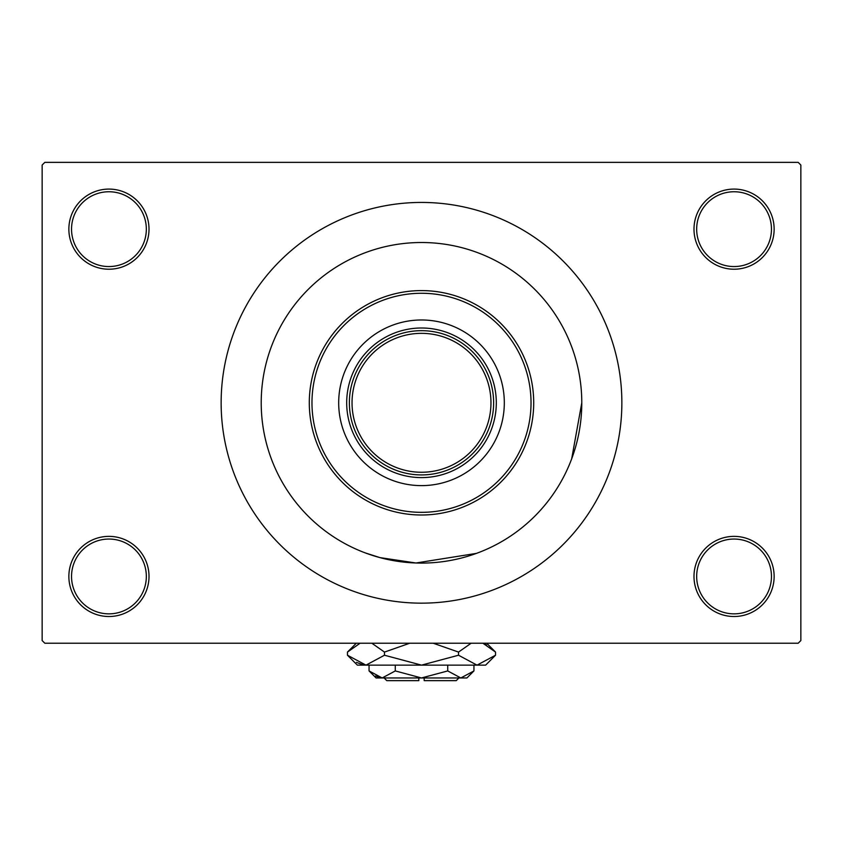 <?xml version="1.0" encoding="UTF-8"?>
<svg xmlns="http://www.w3.org/2000/svg" width="843" height="843" viewBox="0 0 843 843"><rect width="100%" height="100%" fill="white"/><g stroke="black" fill="none" stroke-linecap="round" stroke-linejoin="round"><path stroke-width="1.26" d="M693.989 576.443A40.074 40.074 0 0 1 734.063 536.369A40.074 40.074 0 0 1 774.137 576.443A40.074 40.074 0 0 1 734.063 616.518A40.074 40.074 0 0 1 693.989 576.443M771.461 576.443A37.398 37.398 0 0 0 734.063 539.046A37.398 37.398 0 0 0 696.666 576.443A37.398 37.398 0 0 0 734.063 613.852A37.398 37.398 0 0 0 771.461 576.443M68.863 576.443A40.074 40.074 0 0 1 108.937 536.369A40.074 40.074 0 0 1 149.011 576.443A40.074 40.074 0 0 1 108.937 616.518A40.074 40.074 0 0 1 68.863 576.443M146.334 576.443A37.398 37.398 0 0 0 108.937 539.046A37.398 37.398 0 0 0 71.539 576.443A37.398 37.398 0 0 0 108.937 613.852A37.398 37.398 0 0 0 146.334 576.443M68.863 229.148A40.074 40.074 0 0 1 108.937 189.085A40.074 40.074 0 0 1 149.011 229.148A40.074 40.074 0 0 1 108.937 269.223A40.074 40.074 0 0 1 68.863 229.148M146.334 229.148A37.398 37.398 0 0 0 108.937 191.751A37.398 37.398 0 0 0 71.539 229.148A37.398 37.398 0 0 0 108.937 266.557A37.398 37.398 0 0 0 146.334 229.148M693.989 229.148A40.074 40.074 0 0 1 734.063 189.085A40.074 40.074 0 0 1 774.137 229.148A40.074 40.074 0 0 1 734.063 269.223A40.074 40.074 0 0 1 693.989 229.148M771.461 229.148A37.398 37.398 0 0 0 734.063 191.751A37.398 37.398 0 0 0 696.666 229.148A37.398 37.398 0 0 0 734.063 266.557A37.398 37.398 0 0 0 771.461 229.148M221.14 402.796A200.36 200.36 0 0 0 421.5 603.156A200.36 200.36 0 0 0 621.86 402.796A200.36 200.36 0 0 0 421.5 202.436A200.36 200.36 0 0 0 221.14 402.796M581.786 402.796A160.286 160.286 0 0 0 421.5 242.51A160.286 160.286 0 0 0 261.214 402.796A160.286 160.286 0 0 0 421.5 563.092A160.286 160.286 0 0 0 581.786 402.796A160.286 160.286 0 0 0 421.5 242.51A160.286 160.286 0 0 0 261.214 402.796A160.286 160.286 0 0 0 421.5 563.092A160.286 160.286 0 0 0 581.786 402.796L571.702 458.75M798.173 643.23L44.827 643.23L42.15 640.564L42.15 165.038L44.827 162.362L798.173 162.362L800.85 165.038L800.85 640.564L798.173 643.23M476.4 553.387L415.957 562.998L379.993 557.623L365.504 552.987M338.686 402.796A82.814 82.814 0 0 0 421.5 485.621A82.814 82.814 0 0 0 504.314 402.796A82.814 82.814 0 0 0 421.5 319.982A82.814 82.814 0 0 0 338.686 402.796M531.027 402.796A109.527 109.527 0 0 0 421.5 293.269A109.527 109.527 0 0 0 311.973 402.796A109.527 109.527 0 0 0 421.5 512.333A109.527 109.527 0 0 0 531.027 402.796M309.297 402.796A112.203 112.203 0 0 1 421.5 290.593A112.203 112.203 0 0 1 533.703 402.796A112.203 112.203 0 0 1 421.5 514.999A112.203 112.203 0 0 1 309.297 402.796M454.546 338.686A72.129 72.129 0 0 0 388.454 338.686M421.5 477.602A74.806 74.806 0 0 1 346.694 402.796A74.806 74.806 0 0 1 421.5 328.001A74.806 74.806 0 0 1 496.306 402.796A74.806 74.806 0 0 1 421.5 477.602M388.454 466.917A72.129 72.129 0 0 0 421.5 474.925M357.379 369.75A72.129 72.129 0 0 0 349.371 402.796A72.129 72.129 0 0 1 421.5 330.667A72.129 72.129 0 0 1 493.629 402.796A72.129 72.129 0 0 1 421.5 474.925A72.129 72.129 0 0 1 349.371 402.796A72.129 72.129 0 0 1 421.5 330.667A72.129 72.129 0 0 1 493.629 402.796M458.898 677.962L456.232 680.638L424.177 680.638L424.177 677.962M369.055 670.933L376.083 677.962L466.917 677.962L473.945 670.933L460.826 677.962L447.717 670.933L421.5 677.962L395.283 670.933L382.174 677.962L369.055 670.933L369.055 665.138M395.283 670.933L395.283 665.138M375.462 676.023L380.362 677.814L375.472 676.023M473.945 670.933L473.945 665.138M447.717 670.933L447.717 665.138M486.537 644.927L482.902 643.23L495.536 652.082L495.536 655.222L485.621 665.138L357.379 665.138L347.464 655.222L347.464 652.082L360.098 643.23M495.536 655.222L477.022 665.138L458.518 655.222L421.5 665.138L384.482 655.222L365.978 665.138L347.464 655.222M384.482 655.222L384.482 652.082L409.751 643.23M371.847 643.23L384.482 652.082M356.463 662.377L363.417 664.937M477.022 665.138L479.583 664.937L477.022 665.138M458.518 655.222L458.518 652.082L471.153 643.23M433.249 643.23L458.518 652.082M418.823 677.962L418.823 680.638L386.768 680.638L384.102 677.962M352.037 402.796A69.463 69.463 0 0 0 421.5 472.259A69.463 69.463 0 0 0 490.963 402.796A69.463 69.463 0 0 0 421.5 333.343A69.463 69.463 0 0 0 352.037 402.796M486.685 643.23L495.536 652.082M356.315 643.23L347.464 652.082"/></g></svg>
